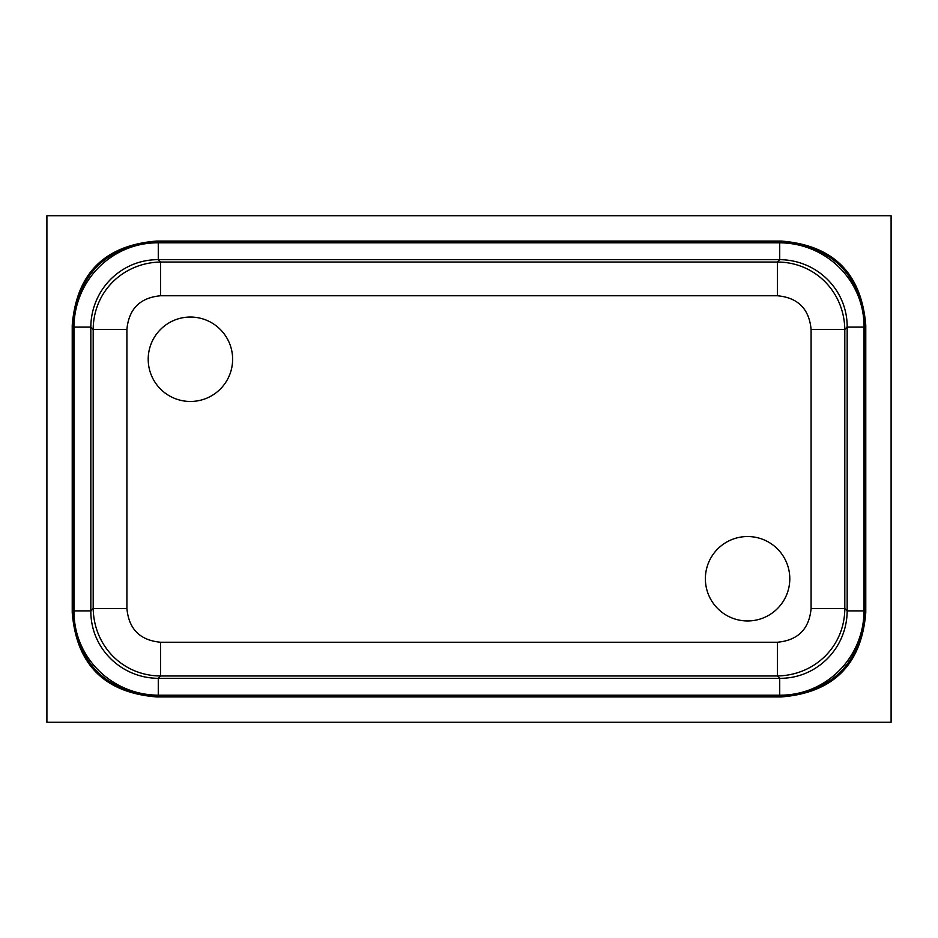 <?xml version="1.0" encoding="UTF-8"?>
<svg xmlns="http://www.w3.org/2000/svg" width="938" height="938" viewBox="0 0 938 938"><rect width="100%" height="100%" fill="white"/><g stroke="black" fill="none" stroke-linecap="round" stroke-linejoin="round"><path stroke-width="1.41" d="M148.204 359.254A42.21 42.21 0 0 0 190.414 401.464A42.21 42.21 0 0 0 232.624 359.254A42.21 42.21 0 0 0 190.414 317.044A42.21 42.21 0 0 0 148.204 359.254M705.376 578.746A42.21 42.21 0 0 0 747.586 620.956A42.21 42.21 0 0 0 789.796 578.746A42.21 42.21 0 0 0 747.586 536.536A42.21 42.21 0 0 0 705.376 578.746M126.911 608.528C128.823 629.117 140.055 640.361 160.633 642.249L777.368 642.249C797.957 640.337 809.201 629.105 811.089 608.528L811.089 329.473C809.177 308.883 797.945 297.639 777.368 295.751L160.633 295.751C140.043 297.663 128.799 308.895 126.911 329.473L126.911 608.528L93.19 608.528C93.835 645.989 122.772 675.817 160.633 675.97L777.368 675.97C814.829 675.325 844.657 646.388 844.81 608.528L844.81 329.473C844.165 292.011 815.228 262.183 777.368 262.03L160.633 262.03C123.171 262.675 93.343 291.612 93.19 329.473L93.19 608.528L90.834 610.884L73.973 610.884L73.973 327.116C74.243 280.497 111.821 242.496 158.276 242.813L779.724 242.813C826.343 243.083 864.344 280.661 864.027 327.116L864.027 610.884C863.757 657.503 826.179 695.504 779.724 695.187L158.276 695.187C111.657 694.917 73.656 657.339 73.973 610.884M160.633 642.249L160.633 675.97L158.276 678.326C120.967 678.139 90.552 648.064 90.834 610.884L90.834 327.116C91.021 289.807 121.096 259.392 158.276 259.674L158.276 242.813M811.089 608.528L844.81 608.528L847.166 610.884C846.979 648.193 816.904 678.608 779.724 678.326L779.724 695.187M777.368 295.751L777.368 262.03L779.724 259.674C817.033 259.861 847.448 289.936 847.166 327.116L864.027 327.116M126.911 329.473L93.19 329.473L90.834 327.116L73.973 327.116M777.368 642.249L777.368 675.97L779.724 678.326L158.276 678.326L158.276 695.187M811.089 329.473L844.81 329.473L847.166 327.116L847.166 610.884L864.027 610.884M160.633 295.751L160.633 262.03L158.276 259.674L779.724 259.674L779.724 242.813M864.895 611.74C860.627 663.694 832.534 691.787 780.58 696.055L157.42 696.055C105.466 691.787 77.373 663.694 73.105 611.74L73.105 326.26C77.373 274.306 105.466 246.213 157.42 241.945L780.58 241.945C832.534 246.213 860.627 274.306 864.895 326.26L864.895 611.74L865.774 612.631C861.518 664.573 833.413 692.678 781.471 696.934L156.529 696.934C104.587 692.678 76.482 664.573 72.226 612.631L72.226 325.369C76.482 273.427 104.587 245.322 156.529 241.066L781.471 241.066C833.413 245.322 861.518 273.427 865.774 325.369L865.774 612.631M46.9 722.26L46.9 215.74L891.1 215.74L891.1 722.26L46.9 722.26M781.471 696.934L780.58 696.055M865.774 325.369L864.895 326.26M781.471 241.066L780.58 241.945M156.529 241.066L157.42 241.945M72.226 325.369L73.105 326.26M72.226 612.631L73.105 611.74M156.529 696.934L157.42 696.055"/></g></svg>
